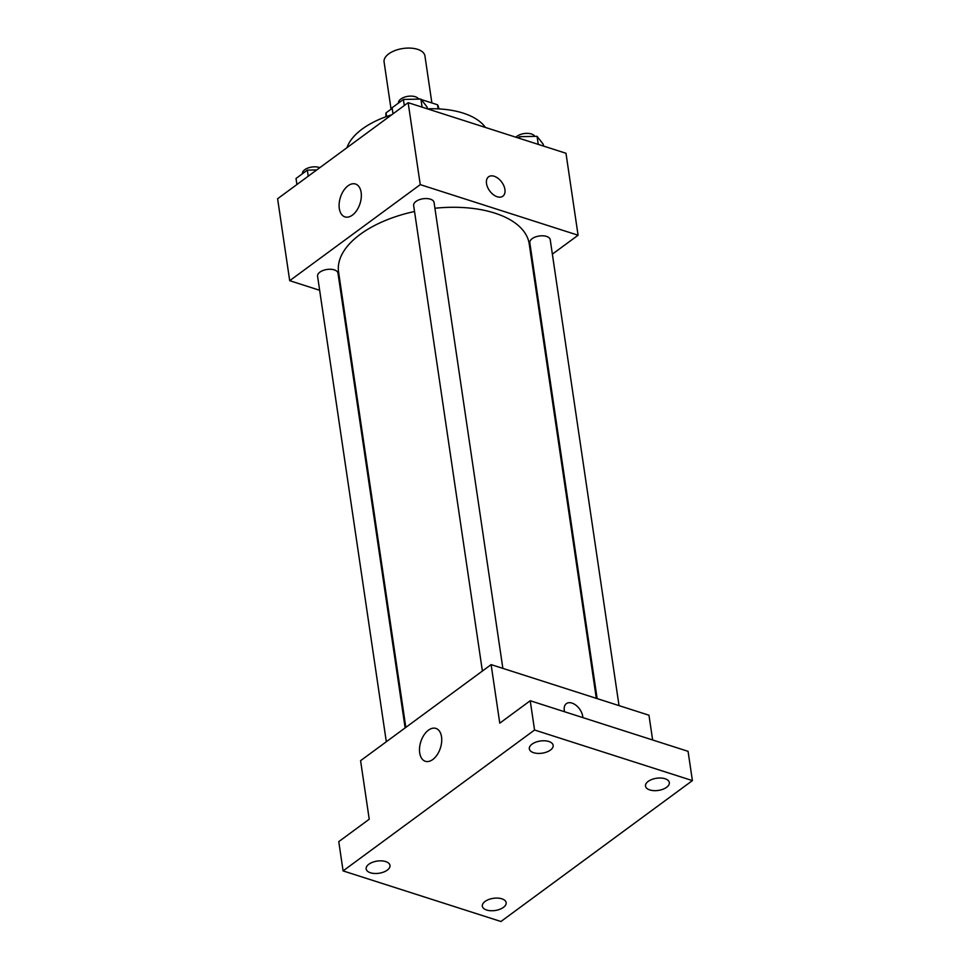 <?xml version="1.0" encoding="UTF-8"?>
<svg xmlns="http://www.w3.org/2000/svg" width="970" height="970" viewBox="0 0 970 970"><rect width="100%" height="100%" fill="white"/><g stroke="black" fill="none" stroke-linecap="round" stroke-linejoin="round"><path stroke-width="1.45" d="M431.88 102.953L424.933 55.908A20.649 10.549 171.6 0 0 402.974 48.5A20.649 10.549 171.6 0 0 384.084 61.947L391.055 109.174M386.569 116.521L386.036 112.872L392.183 108.337M418.276 98.588L419.864 99.098M421.259 99.546L437.506 104.76A26.651 13.604 171.6 0 1 438.646 107.718L438.828 108.907M386.036 112.872A26.651 13.604 171.6 0 0 385.927 115.503L386.108 116.691M438.113 108.87L437.506 104.76M346.957 147.707A72.265 36.896 -8.4 0 1 391.589 114.86M392.995 113.829L392.098 107.767L403.399 99.449L420.895 99.073L427.079 107.027L427.346 108.822A72.265 36.896 -8.4 0 1 485.376 127.434M319.639 290.285L289.703 280.682L277.602 198.741L408.152 102.674L565.983 153.272L578.084 235.225L552.366 254.152M533.536 267.999L532.845 268.508M596.32 698.339L529.208 243.882A96.345 49.203 171.6 0 0 434.912 208.247M414.529 211.496A96.345 49.203 171.6 0 0 338.578 272.024L405.824 727.391M289.703 280.682L420.252 184.627L578.084 235.225M342.349 297.56L341.549 297.305M502.86 668.378L434.063 202.475A10.318 5.274 171.6 0 0 423.078 198.765A10.318 5.274 171.6 0 0 413.644 205.494L482.393 671.058M619.03 705.626L550.232 239.711A10.318 5.274 171.6 0 0 539.247 236.001A10.318 5.274 171.6 0 0 529.814 242.73L597.132 698.594M386.315 741.759L317.566 276.195A10.318 5.274 -8.4 0 1 323.071 270.472A10.318 5.274 -8.4 0 1 334.298 269.878A10.318 5.274 -8.4 0 1 337.984 273.176L405.133 727.9M420.252 184.627L408.152 102.674M339.306 208.489A17.266 10.294 107.8 0 1 343.61 190.605A17.266 10.294 107.8 0 1 355.493 184.021A17.266 10.294 107.8 0 1 360.028 203.603A17.266 10.294 107.8 0 1 344.956 216.892A17.266 10.294 107.8 0 1 339.306 208.489M488.565 176.807A12.04 7.457 -126.3 0 1 494.191 176.261A12.04 7.457 -126.3 0 1 503.818 185.719A12.04 7.457 -126.3 0 1 502.848 196.207A12.04 7.457 -126.3 0 1 489.704 190.932A12.04 7.457 -126.3 0 1 488.577 176.807A12.04 7.457 -126.3 0 1 494.203 176.261A12.04 7.457 -126.3 0 1 503.818 185.731A12.04 7.457 -126.3 0 1 502.848 196.207M359.724 204.476A17.266 10.294 107.8 0 1 360.294 202.718M343.089 870.902L534.555 730.01L692.398 780.607L500.932 921.5L343.089 870.902L338.772 841.633L369.23 819.226L360.585 760.686L491.123 664.62L648.966 715.217L652.628 739.977M692.398 780.607L688.069 751.338L530.226 700.74L534.555 730.01M491.123 664.62L499.768 723.159L530.226 700.74M419.695 752.878A17.266 10.294 107.8 0 1 423.999 734.993A17.266 10.294 107.8 0 1 435.882 728.409A17.266 10.294 107.8 0 1 440.416 747.991A17.266 10.294 107.8 0 1 425.345 761.28A17.266 10.294 107.8 0 1 419.695 752.878M571.997 703.092A12.04 7.457 -126.3 0 1 582.837 717.606A12.04 7.457 -126.3 0 0 571.985 703.092A12.04 7.457 -126.3 0 0 566.371 703.638A12.04 7.457 -126.3 0 1 571.985 703.092M564.576 711.75A12.04 7.457 -126.3 0 1 566.371 703.638M440.113 748.864A17.266 10.294 107.8 0 1 440.683 747.106M550.451 750.053A12.04 6.147 -8.4 0 1 537.622 753.399A12.04 6.147 -8.4 0 1 529.329 748.852A12.04 6.147 -8.4 0 1 532.033 744.148A12.04 6.147 -8.4 0 1 544.861 740.801A12.04 6.147 -8.4 0 1 553.155 745.336A12.04 6.147 -8.4 0 1 550.451 750.053M387.285 870.126A12.04 6.147 -8.4 0 1 374.456 873.473A12.04 6.147 -8.4 0 1 366.163 868.938A12.04 6.147 -8.4 0 1 368.867 864.221A12.04 6.147 -8.4 0 1 381.695 860.875A12.04 6.147 -8.4 0 1 389.988 865.41A12.04 6.147 -8.4 0 1 387.285 870.126M503.454 907.362A12.04 6.147 -8.4 0 1 490.626 910.721A12.04 6.147 -8.4 0 1 482.332 906.174A12.04 6.147 -8.4 0 1 485.036 901.457A12.04 6.147 -8.4 0 1 497.865 898.111A12.04 6.147 -8.4 0 1 506.158 902.658A12.04 6.147 -8.4 0 1 503.454 907.362M666.62 787.288A12.04 6.147 -8.4 0 1 653.792 790.635A12.04 6.147 -8.4 0 1 645.499 786.1A12.04 6.147 -8.4 0 1 648.215 781.384A12.04 6.147 -8.4 0 1 661.043 778.037A12.04 6.147 -8.4 0 1 669.336 782.572A12.04 6.147 -8.4 0 1 666.62 787.288M296.917 184.53L296.02 178.468L307.332 170.15L316.729 169.944M308.217 176.2L307.332 170.15M319.821 167.677A10.318 5.274 171.6 0 0 308.339 167.895A10.318 5.274 171.6 0 0 302.434 173.751M422.083 107.136L420.895 99.073M404.296 105.5L403.399 99.449M418.64 99.122A10.318 5.274 171.6 0 0 407.048 96.479A10.318 5.274 171.6 0 0 398.512 103.038M517.956 137.873L519.568 136.685L537.065 136.321L543.249 144.275L543.515 146.07M538.253 144.384L537.065 136.321M519.835 138.48L519.568 136.685M534.809 136.37A10.318 5.274 171.6 0 0 526.14 133.375A10.318 5.274 171.6 0 0 515.907 137.219"/></g></svg>
